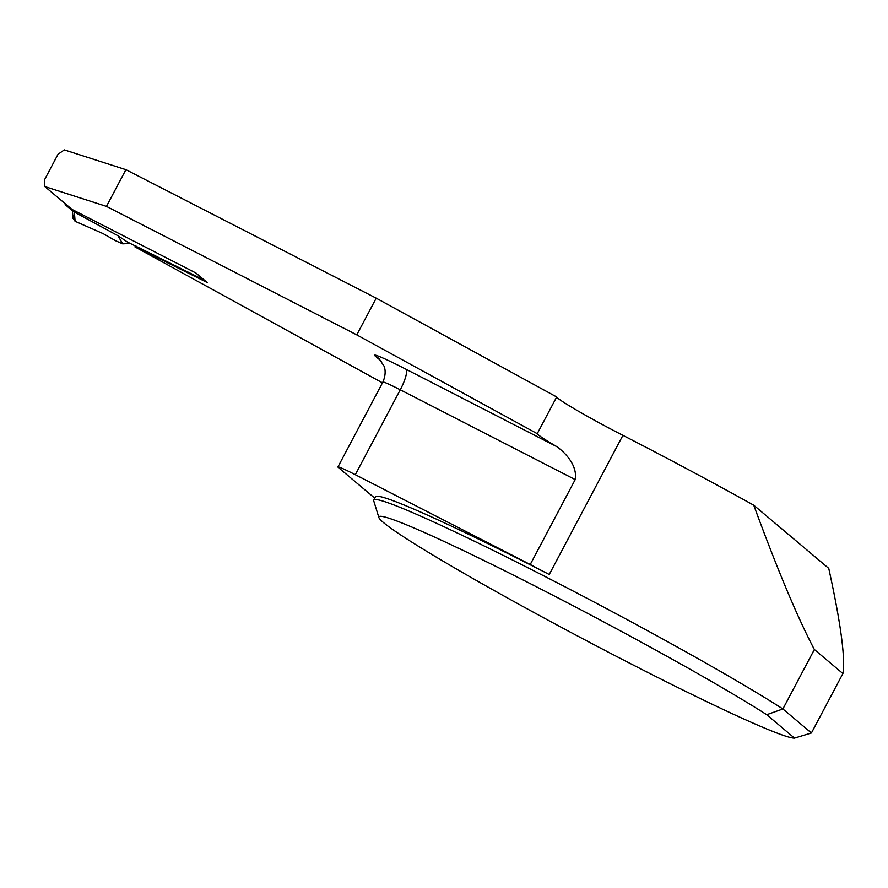 <?xml version="1.0" encoding="UTF-8"?>
<svg xmlns="http://www.w3.org/2000/svg" width="888" height="888" viewBox="0 0 888 888"><rect width="100%" height="100%" fill="white"/><g stroke="black" fill="none" stroke-linecap="round" stroke-linejoin="round"><path stroke-width="1.33" d="M204.617 280.342L158.985 257.631A12.399 0.644 27.9 0 1 156.81 256.532L127.894 242.28L129.371 243.467L122.677 243.856L115.64 240.759L103.041 233.588L75.103 221.29L73.016 218.337M69.275 207.126L66.7 205.805A3.73 3.619 130.1 0 1 64.868 203.419M128.138 242.513L118.071 235.808L73.249 211.433M128.738 243.423L130.025 243.701M118.071 235.808L122.677 243.856M753.757 505.205L828.748 568.375C840.747 623.076 845.465 658.13 842.901 673.548L811.421 732.989L782.894 708.957L814.363 649.517C797.702 617.904 777.5 569.807 753.757 505.205A248.296 12.998 27.9 0 0 622.91 435.342A62.071 3.252 27.9 0 1 556.676 396.98L376.212 298.179L356.776 334.876L537.24 433.688A62.071 3.252 -152.1 0 0 557.02 446.764C565.201 452.68 577.7 465.523 575.191 479.598L400.266 389.799L355.311 474.703L530.236 564.502L575.191 479.598M794.516 738.117A235.886 12.343 27.9 0 1 577.844 636.13A235.886 12.343 27.9 0 1 378.899 517.56L373.726 500.832A248.296 12.998 27.9 0 1 373.748 500.066A248.296 12.998 27.9 0 1 538.927 573.382A248.296 12.998 27.9 0 1 782.894 708.957L766.733 714.707L794.516 738.117L811.421 732.989M373.748 500.066L375.491 496.781A248.296 12.998 27.9 0 1 549.239 574.481A62.071 3.252 27.9 0 1 530.236 564.502M376.212 298.179L125.907 169.675L64.325 149.883L58.031 154.268L44.4 180.02L44.888 186.591L106.471 206.382L356.776 334.876M125.907 169.675L106.471 206.382M556.676 396.98L537.24 433.688M814.363 649.517L842.901 673.548M374.758 498.146L338.406 467.532A24.831 1.299 27.9 0 1 337.94 466.933A24.831 1.299 27.9 0 1 355.311 474.703M44.888 186.591L71.928 209.357L195.926 273.016L207.148 282.473L158.63 258.319A12.399 0.644 27.9 0 1 156.443 257.22L134.943 246.875L382.462 382.839M135.309 246.187L134.943 246.875M378.899 517.56A235.886 12.343 27.9 0 1 529.725 583.372A235.886 12.343 27.9 0 1 766.733 714.707M103.041 233.588L75.103 221.29L73.438 216.295L74.537 214.219M204.44 280.253L195.715 272.905M73.771 211.755L66.7 205.805M74.37 212.054L75.103 221.29M622.91 435.342L549.239 574.481M337.94 466.933L382.894 382.029A24.831 1.299 -152.1 0 1 400.266 389.799A19.869 4.662 117.2 0 0 405.894 369.186L557.02 446.764M381.463 361.316L375.469 356.266A44.689 2.342 27.9 0 1 405.894 369.186M382.894 382.029C387.179 372.105 384.005 366.122 383.96 365.978L378.987 358.608A19.869 19.281 -49.9 0 0 375.469 356.266M136.275 246.231L135.908 246.919M140.559 248.185L140.204 248.873M156.81 256.532L156.443 257.22M158.985 257.631L158.63 258.319M66.045 205.372L73.227 211.411M72.405 210.734L73.005 218.304"/></g></svg>
